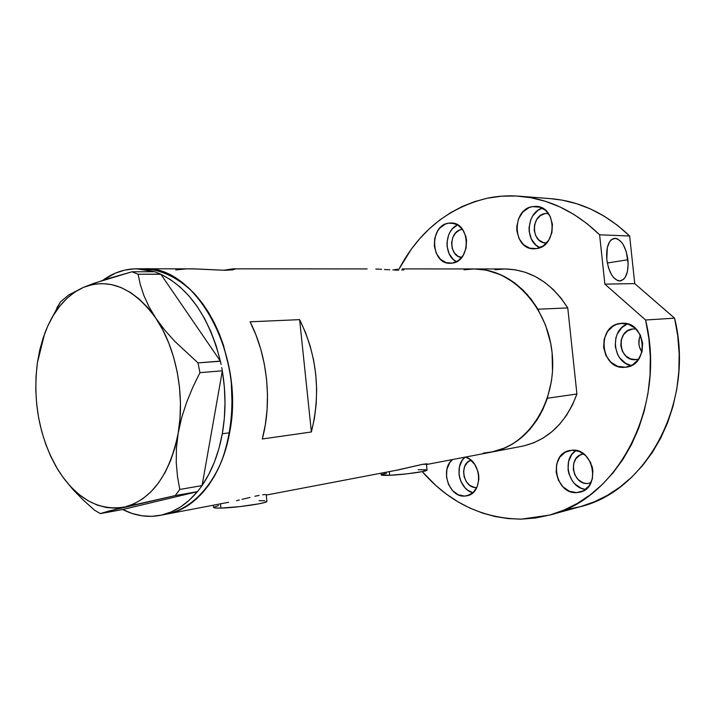 <?xml version="1.0" encoding="UTF-8"?>
<svg xmlns="http://www.w3.org/2000/svg" width="715" height="715" viewBox="0 0 715 715"><rect width="100%" height="100%" fill="white"/><g stroke="black" fill="none" stroke-linecap="round" stroke-linejoin="round"><path stroke-width="1.07" d="M266.874 501.233L264.961 502.386L259.188 503.771L239.99 506.604L220.926 508.106L215.304 508.007L213.579 507.355C213.419 507.972 215.867 508.222 220.926 508.106L220.479 503.852L220.926 508.106C235.95 507.811 267.347 503.208 266.892 501.421L266.168 494.485M427.043 470.059L422.288 471.623L406.799 473.866L389.684 475.287L381.22 474.84C381.184 475.377 384.009 475.52 389.684 475.287L389.3 471.614L389.684 475.287C403.448 474.733 427.499 471.417 427.052 470.166L426.381 463.829M266.82 494.959L398.693 469.826L422.297 464.384L426.506 463.829L427.364 463.964L426.819 464.348M265.202 494.521L262.62 494.807L265.202 494.521M259.125 495.397L254.871 496.281L259.125 495.397M250 497.408L244.762 498.695L250 497.408M242.028 499.365L244.762 498.695L242.028 499.365M236.576 500.652L239.302 500.017L236.576 500.652M228.63 502.279L167.14 514.031C196.026 509 221.838 477.111 229.587 432.79L222.302 433.764C218.558 454.096 211.819 471.319 202.104 485.431L222.32 370.969L202.104 485.431L208.789 474.376L214.455 461.944L218.987 448.341L222.302 433.764L229.587 432.79C245.585 354.819 195.713 264.961 143.992 268.795C161.456 269.627 178.008 277.643 193.658 292.846C213.49 314.537 227.549 348.062 231.472 384.25C233.385 412.001 230.132 437.535 221.722 460.835C209.549 490.088 189.404 509.116 167.14 514.031L159.946 515.408M397.004 470.13L422.297 464.384L427.204 464.178M196.84 268.965L186.713 268.849L175.792 269.904M234.466 268.876L223.598 270.279L232.607 268.867L235.101 269.117L232.527 269.886L224.966 270.288L193.211 268.858L144.09 268.795M367.153 268.929L233.653 268.831M375.786 269.019L378.7 269.153L375.786 269.019M381.604 269.314L378.7 269.153L381.604 269.314M389.8 269.823L384.429 269.483L389.8 269.823M398.675 270.163L394.617 270.073L398.675 270.163M403.832 269.814L401.776 270.064L403.832 269.814M404.082 269.028L403.314 268.947M397.835 269.224L393.822 269.823L397.835 269.224M392.866 269.993L393.822 269.823L392.866 269.993M235.101 269.117L232.527 269.886L224.966 270.288L199.994 269.108M491.473 452.112C528.197 445.651 556.905 401.455 552.221 353.979C547.94 306.467 511.466 268.42 474.188 268.947C500.089 269.635 521.342 283.06 537.93 309.22L567.755 307.915C551.48 282.622 530.575 269.635 505.04 268.956L515.22 269.796L525.319 272.299L535.142 276.455L544.49 282.193L553.16 289.441L560.971 298.066L567.755 307.915L576.916 394.001L547.386 398.228C536.259 428.374 517.615 446.339 491.473 452.112L426.453 464.527M250.071 321.804L299.621 319.641C317.138 355.498 321.053 392.946 311.374 431.976L262.289 438.992C272.326 401.955 267.481 355.623 250.071 321.804L299.621 319.641L311.374 431.976L262.289 438.992L265.328 424.728L267.079 409.829L267.49 394.564L266.561 379.182L264.3 363.953L260.752 349.152L255.979 335.022L250.071 321.804M491.58 452.086L521.78 446.321C547.556 440.637 565.931 423.2 576.916 394.001L547.386 398.228L542.765 409.704L536.867 420.188L529.815 429.465L521.78 437.366L512.923 443.765L503.432 448.564L493.502 451.683L483.331 453.113L490.704 452.246M491.437 452.112L505.085 447.858L511.94 444.355L518.473 440.002L530.298 428.911L540.031 414.968L547.216 398.729L551.506 380.854L552.498 371.541L552.087 352.656L550.693 343.298L545.599 325.262L537.662 308.764L527.25 294.509L514.827 283.06L500.974 274.846L486.272 270.127L474.099 268.947M471.328 269.01L463.946 269.796L474.188 268.947L484.511 269.805L494.771 272.397L504.745 276.687L514.246 282.622L523.067 290.12L531.022 299.04L537.93 309.22L567.755 307.915L576.916 394.001L572.357 405.119L566.539 415.281L559.586 424.272L551.658 431.949L542.926 438.179L533.578 442.844L523.791 445.91M167.104 514.04L174.165 512.199L181.825 509.017L189.225 504.647L196.268 499.115L202.881 492.456L208.986 484.734L214.518 476.002L219.389 466.35L223.563 455.884L226.968 444.685L229.56 432.906L231.311 420.643L232.196 408.059L231.294 382.454L229.533 369.735L223.464 345.193L219.237 333.637L214.286 322.742L208.664 312.607L202.452 303.357L195.713 295.072L188.537 287.832L181.002 281.701L173.191 276.723L165.192 272.942L157.085 270.377L143.903 268.795L157.014 270.359L165.111 272.916L173.11 276.687L180.931 281.647L188.465 287.77L195.651 295L202.39 303.276L208.61 312.518L214.232 322.644L219.192 333.539L223.429 345.086L229.506 369.619L231.285 382.337L232.187 395.163L231.329 420.527L229.587 432.79L226.995 444.587L223.598 455.777L219.434 466.26L214.563 475.913L209.039 484.654L202.935 492.394L196.33 499.052L189.287 504.602L181.896 508.982L174.237 512.172L167.104 514.04M299.621 319.641L305.43 332.296L310.113 345.837L313.59 360.02L315.78 374.606L316.656 389.353L316.2 403.993L314.43 418.284L311.374 431.976L299.621 319.641M418.186 469.746L425.836 469.719M382.203 474.304L386.377 473.312M259.062 500.688L264.809 500.732M213.356 505.21L213.579 507.346L218.495 505.594M197.394 491.661C186.329 504.799 173.816 512.718 159.856 515.426C147.245 517.696 134.867 515.73 122.73 509.527L197.51 491.634L199.047 489.596L197.51 491.634L122.73 509.527L132.284 513.522L142.062 515.81L151.929 516.328L161.742 515.032L171.341 511.886L180.591 506.917L189.323 500.151L197.394 491.661M64.368 479.157L73.305 489.909L83.548 500.348L94.612 510.242L100.323 513.593L122.631 509.554L100.323 513.593L109.386 510.921L175.22 495.593L179.796 489.453L202.077 485.592L199.047 489.596L202.077 485.592L179.796 489.453L177.481 476.494L176.256 462.712L176.417 448.287L178.178 433.201L181.637 417.73L186.579 402.447L192.764 387.387L199.941 372.649L222.356 370.799L221.713 367.555L222.356 370.799L199.941 372.649L198.019 362.898L174.71 341.287L164.575 329.91L155.825 318.193L148.97 306.699L143.858 295.465L140.319 284.597L138.111 274.238L160.786 274.158L158.703 273.336L160.866 274.283L138.111 274.238L131.971 271.78L105.489 279.413L83.557 287.341L68.81 294.893L60.578 301.757L50.926 319.65M40.183 348.857L37.368 362.898L44.625 333.682C53.33 310.65 66.307 295.206 83.557 287.341C109.467 277.492 133.553 287.779 155.825 318.193L148.97 306.699L143.858 295.465L140.319 284.597L138.111 274.238L131.971 271.78L154.646 271.736L156.719 272.558L154.646 271.736L131.971 271.78L93.808 283.355L83.557 287.341L68.81 294.893L60.578 301.757L56.753 308.094M221.096 364.462L220.363 361.093L198.019 362.898L174.71 341.287L164.575 329.91L155.825 318.193C175.926 347.615 185.096 394.153 178.178 433.201L181.637 417.73L186.579 402.447L192.764 387.387L199.941 372.649L198.019 362.898L220.452 361.227L221.096 364.462M56.807 467.914L56.807 467.923C39.164 436.329 32.684 401.321 37.368 362.898L36.027 376.456L35.795 390.292L36.68 404.198L38.664 417.989L41.711 431.44L45.787 444.381L50.837 456.599L56.807 467.914L63.599 478.138L71.134 487.112L79.311 494.673L87.999 500.679L97.07 504.996L106.392 507.525L115.812 508.186L125.161 506.917L175.22 495.593L197.51 491.634L175.22 495.593L179.796 489.453L177.481 476.494L176.256 462.712L176.417 448.287L178.178 433.201C169.669 474.635 152 499.213 125.161 506.917C98.777 511.466 76.183 498.793 57.388 468.879L50.917 456.429M160.866 274.283L220.363 361.093L160.866 274.283L170.644 279.726L180.064 286.965L188.957 295.921L197.161 306.476L204.535 318.47L210.934 331.715L216.243 346.006L220.363 361.093C209.191 317.335 189.359 288.395 160.866 274.283M73.305 489.909L83.548 500.348L94.612 510.242L100.323 513.593L125.161 506.917L134.286 503.718L143.009 498.596L151.16 491.598L158.596 482.822L165.138 472.4L170.662 460.514L175.041 447.367L178.178 433.201L179.992 418.284L180.439 402.92L179.51 387.405L177.222 372.05L173.611 357.169L168.776 343.057L162.805 329.981L155.825 318.193L147.996 307.897L139.479 299.272L130.443 292.462L121.058 287.546L111.504 284.579L101.959 283.578L92.593 284.516L83.557 287.341L74.986 291.961L67.022 298.271L59.783 306.127L53.357 315.378L47.842 325.87L43.311 337.409L39.799 349.814L37.368 362.898M102.915 280.244L115.303 273.166L124.741 270.109L134.527 268.831L144.51 269.376L154.413 271.736L136.583 268.786C124.464 268.894 113.247 272.719 102.915 280.244M222.32 370.969L224.34 386.806L225.002 402.733L224.322 418.481L222.302 433.764C225.877 413.324 225.886 392.383 222.32 370.969M156.719 272.558L158.703 273.336L156.719 272.558M494.941 269.778L505.031 268.956M463.946 269.796L474.17 268.947L505.04 268.956M575.95 450.468C561.463 459.236 568.452 487.925 585.549 489.471L581.206 488.265L574.869 483.948L572.295 480.891L568.827 473.518L568.05 469.496L568.568 461.506L571.741 454.579L575.95 450.468M576.576 492.635C554.679 494.306 548.191 453.909 569.766 450.513L572.072 450.218L565.252 452.211L559.845 457.091L556.663 464.106L556.145 472.204L558.37 480.185L563.009 486.861L569.399 491.241L576.576 492.635L583.476 490.794L589.017 485.968L592.333 478.88L592.887 470.622L590.59 462.489L585.8 455.75L579.293 451.451L572.072 450.218C593.539 447.813 601.181 487.934 579.99 492.152L576.576 492.635L583.199 490.937L576.576 492.635M465.045 457.153C453.936 465.617 459.218 489.668 472.91 492.733L467.78 490.231L465.116 487.889L461.023 481.704L459.745 478.094L459.039 474.313L459.45 466.824L462.203 460.335L465.045 457.153M464.562 496.103C448.913 497.443 439.725 469.263 452.515 459.548L449.663 462.757L446.902 469.326L446.491 476.914L448.493 484.395L452.613 490.669L458.244 494.78L464.562 496.103L467.673 495.62L473.223 492.456L477.155 486.772L478.844 479.452L478.746 475.529L478.013 471.623L474.805 464.518L469.71 459.227L465.492 457.073C481.946 461.515 483.215 493.144 467.065 495.772L464.562 496.103L469.451 494.968L464.562 496.103M457.609 224.876C444.301 230.355 443.541 255.639 456.438 261.744L453.185 259.393L449.092 253.655L447.107 246.398L447.009 242.537L448.609 235.056L450.262 231.714L452.398 228.818L457.609 224.876M448.171 223.205L454.445 223.5L448.171 223.205L445.079 224.206L439.636 228.3L437.491 231.231L434.738 238.309L434.336 246.103L436.338 253.45L440.449 259.259L446.08 262.664L452.389 263.12L450.066 263.308C430.814 264.175 428.982 226.02 448.171 223.205L451.326 222.973L448.171 223.205M542.247 208.092C526.267 212.829 524.631 241.59 539.905 247.676L535.803 244.968L531.325 238.98L529.172 231.374L529.082 227.316L530.888 219.442L532.72 215.912L537.912 210.362L542.247 208.092M532.237 206.644L540.138 207.189L532.237 206.644L528.823 207.725L522.799 212.087L518.572 218.772L516.757 226.753L516.856 230.865L519.027 238.569L523.541 244.646L529.735 248.168L536.688 248.588L533.756 248.811C512.735 249.374 511.27 209.754 532.237 206.644L536.232 206.385C557.039 206.644 557.414 246.237 536.688 248.588L543.364 245.808L548.718 240.213L551.909 232.652L552.436 224.296L550.192 216.448L545.545 210.335L539.226 206.903L532.237 206.644M627.421 323.922C609.538 330.428 612.469 362.425 631.238 365.553L625.643 363.318L619.744 357.938L617.59 354.425L615.266 346.4L615.838 338.052L617.206 334.146L621.827 327.595L627.421 323.922M620.593 323.421L622.595 323.287L616.839 324.306L613.336 325.995L607.589 331.474L604.193 339.008L603.621 347.472L605.962 355.614L610.869 362.228L617.644 366.312L625.268 367.242C600.493 370.665 595.675 325.504 620.593 323.421L621.594 323.323C646.065 320.526 650.176 365.49 625.607 367.206L632.596 364.82L638.504 359.395L642.043 351.771L642.651 343.137L640.229 334.834L635.161 328.176L628.253 324.172L620.593 323.421M625.956 367.161L625.268 367.242L625.956 367.161M627.922 259.751C628.717 271.932 626.206 278.993 620.405 280.941C613.568 280.396 609.028 273.246 606.776 259.509L608.483 267.785L611.566 274.783L613.479 277.447L617.662 280.611L619.771 280.995L623.614 279.315L625.205 277.331L627.439 271.477L628.163 263.871L626.277 251.671L623.292 244.753L621.433 242.072L617.313 238.765L615.204 238.283L611.307 239.757L609.663 241.679L607.321 247.533L606.776 259.509C606.025 247.336 608.501 240.285 614.203 238.336C621.138 238.89 625.714 246.031 627.922 259.751L607.294 263.004L627.922 259.751M550.72 198.672L562.321 200.173L576.692 203.712L590.796 209.102L604.443 216.332L617.465 225.332L629.656 236.013L599.608 234.788L604.863 284.123L599.608 234.788L587.149 223.724L573.868 214.411L559.952 206.939L545.581 201.371L530.959 197.724L516.266 195.999L501.68 196.178L487.362 198.198L474.59 201.63L462.292 206.492L450.575 212.713L439.519 220.211L429.223 228.889L419.75 238.649L411.161 249.392L399.024 269.09C418.999 231.276 448.439 207.645 487.362 198.198C497.792 196.035 508.437 195.365 519.287 196.196C548.664 198.627 575.432 211.488 599.608 234.788L629.656 236.013C605.998 213.517 579.731 201.076 550.845 198.681L519.421 196.205M521.36 519.135C482.455 518.536 449.413 502.699 422.234 471.632L436.07 485.726L446.714 494.36L458.029 501.85L469.925 508.088L482.312 513.004L495.084 516.525L508.142 518.59L521.36 519.135L549.388 515.14C617.242 499.499 667.077 406.826 645.582 319.998L648.836 338.275L650.319 356.821L650.024 375.357L647.942 393.634L644.126 411.393L638.638 428.392L631.568 444.399L623.051 459.218L613.211 472.66L602.209 484.582L590.206 494.86L577.38 503.387L563.903 510.108L549.951 514.979L535.723 517.982L521.36 519.135M640.434 335.255C637.878 341.135 638.388 346.73 641.972 352.039L639.469 346.981L638.906 344.112L639.317 338.311L640.434 335.255M632.793 328.971L636.046 329.007L632.793 328.971C615.231 330.357 618.618 362.067 636.064 359.574L630.702 358.948L625.929 356.106L622.47 351.485L620.817 345.783L621.228 339.848L623.632 334.575L627.69 330.75L632.793 328.971M545.116 213.517L548.584 213.731L545.116 213.517C530.378 215.608 531.281 243.297 546.054 242.984L543.328 242.555L538.958 240.097L535.776 235.843L534.239 230.444L534.588 224.707L536.768 219.469L540.46 215.546L545.116 213.517M461.497 229.542L462.659 229.587L461.497 229.542C448.627 231.303 448.761 256.524 461.622 257.507L457.913 256.202L454.409 252.922L452.202 248.221L451.63 242.814L452.774 237.496L455.473 233.081L459.316 230.23L461.497 229.542M476.396 487.514C463.481 488.658 458.547 463.713 470.962 460.201L467.422 462.382L464.723 466.35L463.57 471.408L464.142 476.798L466.341 481.704L469.853 485.405L474.152 487.326L476.396 487.514M591.931 465.939L592.592 468.611L591.931 465.939M587.685 483.519C572.322 484.788 567.656 456.581 582.797 454.105L579.731 455.258L575.915 458.673L573.653 463.588L573.278 469.263L574.851 474.858L578.131 479.524L582.636 482.571L585.138 483.322L587.685 483.519L590.965 482.705L587.685 483.519M638.799 358.984L636.064 359.574L638.799 358.984M549.415 515.131L579.928 506.792C646.646 491.321 695.472 401.812 674.576 318.166L645.582 319.998L604.863 284.123L645.582 319.998L674.576 318.166L677.74 335.791L679.161 353.666L678.839 371.532L676.774 389.166L673.012 406.29L667.613 422.699L660.678 438.161L652.312 452.488L642.642 465.501L631.837 477.048L620.048 487.022L607.437 495.316L594.192 501.867L580.482 506.631L566.486 509.607M629.656 236.013L634.741 283.605L674.576 318.166L634.741 283.605L604.863 284.123L634.741 283.605L629.656 236.013M452.389 263.12L458.422 260.528L463.24 255.255L466.1 248.096L466.538 240.16L465.805 236.281L462.596 229.488L457.511 224.814L451.353 222.973C470.452 222.74 471.417 260.993 452.389 263.12M381.05 473.196L381.22 474.84M402.259 268.911L474.188 268.947M136.681 268.786L143.992 268.795"/></g></svg>
